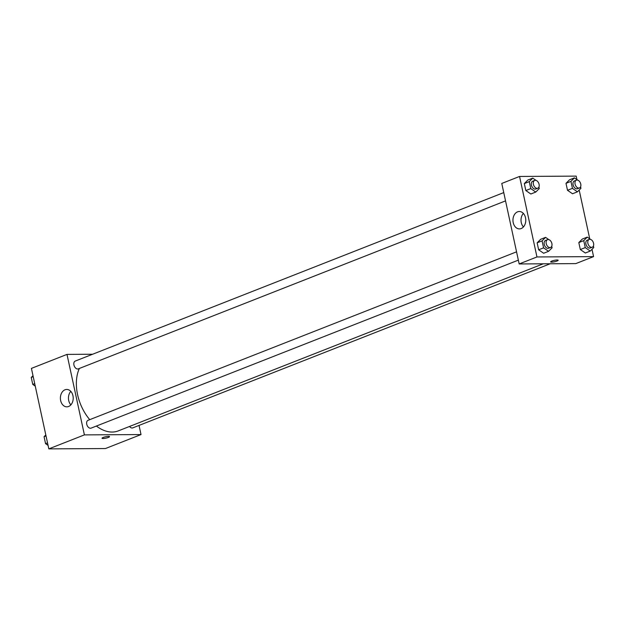<?xml version="1.0" encoding="UTF-8"?>
<svg xmlns="http://www.w3.org/2000/svg" width="625" height="625" viewBox="0 0 625 625"><rect width="100%" height="100%" fill="white"/><g stroke="black" fill="none" stroke-linecap="round" stroke-linejoin="round"><path stroke-width="0.94" d="M139.039 425.414L141.016 434.562L105.445 448.547L48.82 448.883L31.422 368.383L66.992 354.398L92.609 354.242M60.648 400.562A8.695 6.414 89.7 0 1 66.75 389.445A8.695 6.414 89.7 0 1 73.211 398.102A8.695 6.414 89.7 0 1 66.852 406.836A8.695 6.414 89.7 0 1 60.648 400.562M141.016 434.562L84.398 434.891L48.82 448.883M84.398 434.891L66.992 354.398M70.789 391.352A8.695 6.414 -90.3 0 0 68.711 400.516A8.695 6.414 -90.3 0 0 70.875 404.883M102.031 438.258A3.844 0.711 167.8 0 0 104.383 438.414A3.844 0.711 167.8 0 0 108.383 437.43A3.844 0.711 -12.2 0 1 104.383 438.414A3.844 0.711 -12.2 0 1 102.031 438.258A3.844 0.711 -12.2 0 1 105.641 436.75A3.844 0.711 -12.2 0 1 109.547 436.633A3.844 0.711 -12.2 0 1 108.383 437.43A3.844 0.711 167.8 0 0 109.547 436.633M516.555 251.836L88.039 420.328A4.188 2.719 68.5 0 0 87.039 425.219A4.188 2.719 68.5 0 0 91.109 428.125L518.352 260.141M129.539 426.461A4.188 2.719 68.5 0 0 132.117 428A4.188 2.719 68.5 0 0 132.781 427.875L550.18 263.766M503.75 192.594L75.227 361.078A4.188 2.719 68.5 0 0 74.062 365.484A4.188 2.719 68.5 0 0 77.633 369A4.188 2.719 68.5 0 0 78.297 368.875L505.539 200.891M96.398 426.047A39.109 25.414 68.5 0 0 112.125 432.047A39.109 25.414 68.5 0 0 118.312 430.875L543.234 263.805M79.375 368.453A39.109 25.414 68.5 0 0 89.742 419.656M592 249.312L593.578 256.617L575.797 263.609L519.172 263.945L501.773 183.445L519.555 176.453L576.18 176.117L576.93 179.602M589.742 238.852L579.188 190.062M540.633 239.312L537.141 242.82L538.648 249.797L543.648 253.258L538.648 249.797L537.141 242.82L540.633 239.312L545.57 237.367L548.852 239.641M527.82 180.062L524.328 183.578L525.836 190.547L530.836 194.008L525.836 190.547L524.328 183.578L527.82 180.062L532.766 178.125L536.047 180.391M569.492 179.82L566 183.328L567.508 190.297L572.508 193.758L567.508 190.297L566 183.328L569.492 179.82L574.43 177.875L577.719 180.148M593.578 256.617L536.961 256.953L519.555 176.453M585.32 253.008L580.32 249.547L585.32 253.008L590.258 251.062L585.258 247.602L583.75 240.633L587.242 237.125L590.523 239.391M578.812 242.578L580.32 249.547L578.812 242.578L582.305 239.062L578.812 242.578L583.75 240.633M521.172 228.555A8.695 6.414 89.7 0 1 519.422 228.898A8.695 6.414 89.7 0 1 512.953 220.242A8.695 6.414 89.7 0 1 519.312 211.5A8.695 6.414 89.7 0 1 525.711 218.961A8.695 6.414 89.7 0 1 521.172 228.555M536.961 256.953L519.172 263.945M557.117 259.992A3.844 0.711 -12.2 0 1 558.156 260.25A3.844 0.711 -12.2 0 1 554.555 261.758A3.844 0.711 -12.2 0 1 550.648 261.867A3.844 0.711 -12.2 0 1 552.938 260.695A3.844 0.711 -12.2 0 1 557.117 259.992M523.359 213.414A8.695 6.414 -90.3 0 0 523.438 226.938M550.648 261.867A3.844 0.711 167.8 0 0 554.555 261.75A3.844 0.711 167.8 0 0 558.156 260.25M551.742 246.242L552.078 247.805L548.586 251.312L543.586 247.852L542.078 240.883L545.57 237.367M547.523 239.664L545.547 240.438A4.188 2.719 68.5 0 0 544.375 244.852A4.188 2.719 68.5 0 0 547.953 248.367A4.188 2.719 68.5 0 0 548.609 248.242L550.586 247.461A4.188 2.719 68.5 0 0 551.586 242.57A4.188 2.719 68.5 0 0 547.523 239.664A4.188 2.719 68.5 0 0 546.352 244.07A4.188 2.719 68.5 0 0 549.922 247.586A4.188 2.719 68.5 0 0 550.586 247.461M548.586 251.312L543.648 253.258M543.586 247.852L538.648 249.797M542.078 240.883L537.141 242.82M538.93 186.992L539.266 188.555L535.773 192.062L530.773 188.602L529.266 181.633L532.766 178.125M534.711 180.414L532.734 181.195A4.188 2.719 68.5 0 0 531.57 185.602A4.188 2.719 68.5 0 0 535.141 189.117A4.188 2.719 68.5 0 0 535.805 188.992L537.781 188.219A4.188 2.719 68.5 0 0 538.781 183.32A4.188 2.719 68.5 0 0 534.711 180.414A4.188 2.719 68.5 0 0 533.539 184.828A4.188 2.719 68.5 0 0 537.117 188.344A4.188 2.719 68.5 0 0 537.781 188.219M535.773 192.062L530.836 194.008M530.773 188.602L525.836 190.547M529.266 181.633L524.328 183.578M593.414 245.992L593.75 247.555L590.258 251.062M589.195 239.414L587.219 240.195A4.188 2.719 68.5 0 0 586.047 244.602A4.188 2.719 68.5 0 0 589.617 248.117A4.188 2.719 68.5 0 0 590.281 247.992L592.258 247.219A4.188 2.719 68.5 0 0 593.258 242.32A4.188 2.719 68.5 0 0 589.195 239.414A4.188 2.719 68.5 0 0 588.023 243.828A4.188 2.719 68.5 0 0 591.594 247.344A4.188 2.719 68.5 0 0 592.258 247.219M587.242 237.125L582.305 239.062M585.258 247.602L580.32 249.547M580.602 186.75L580.938 188.305L577.445 191.82L572.445 188.359L570.938 181.383L574.43 177.875M576.383 180.172L574.406 180.945A4.188 2.719 68.5 0 0 573.234 185.359A4.188 2.719 68.5 0 0 576.812 188.875A4.188 2.719 68.5 0 0 577.477 188.75L579.453 187.969A4.188 2.719 68.5 0 0 580.453 183.07A4.188 2.719 68.5 0 0 576.383 180.172A4.188 2.719 68.5 0 0 575.211 184.578A4.188 2.719 68.5 0 0 578.789 188.094A4.188 2.719 68.5 0 0 579.453 187.969M577.445 191.82L572.508 193.758M572.445 188.359L567.508 190.297M570.938 181.383L566 183.328M48.07 445.398L45.57 443.664L44.062 436.695L45.812 434.938M47.531 442.891L45.57 443.664M46.023 435.922L44.062 436.695M35.258 386.148L32.758 384.414L31.25 377.445L33 375.688M34.719 383.648L32.758 384.414M33.211 376.672L31.25 377.445"/></g></svg>
